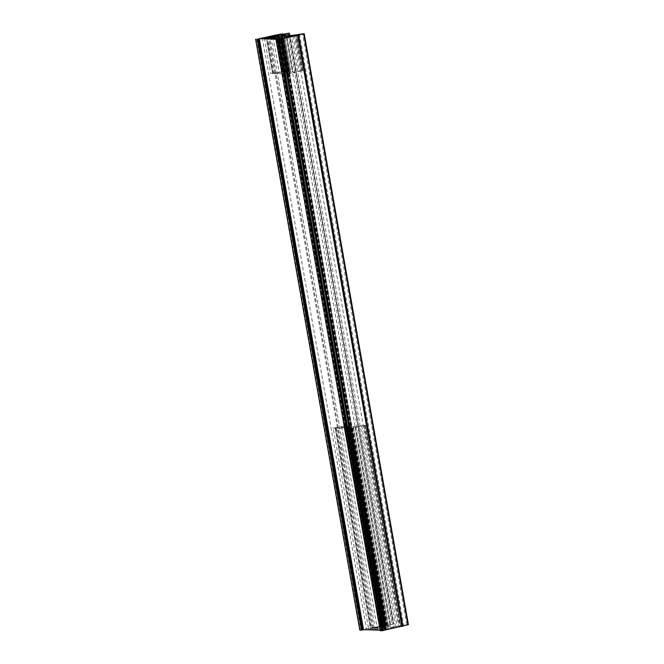 <?xml version="1.0" encoding="UTF-8"?>
<svg xmlns="http://www.w3.org/2000/svg" width="664" height="664" viewBox="0 0 664 664"><rect width="100%" height="100%" fill="white"/><g stroke="black" fill="none" stroke-linecap="round" stroke-linejoin="round"><path stroke-width="0.5" stroke-dasharray="3.32 2.49" d="M286.591 74.385L349.38 428.969L286.591 74.385L288.276 74.028L282.034 38.628M349.115 428.961L350.799 428.612L386.224 629.547L382.912 630.236L278.722 39.325L284.823 73.928L287.429 74.003L281.179 38.545M380.306 630.717L386.224 629.547M350.799 428.612L349.38 428.969M286.856 74.393L288.276 74.028M273.983 73.613L283.453 73.887L285.653 72.343L273.983 73.613L267.733 38.155M277.195 38.429L283.453 73.887M278.565 38.471L278.706 39.259M287.429 74.003L302.676 70.658L293.181 72.11L290.591 71.679L288.284 72.085L284.823 73.928M264.446 38.056L270.696 73.513L287.163 71.579L281.685 71.77L270.696 73.513M281.088 36.138L287.346 71.596L280.93 36.221M272.613 73.571L266.364 38.114M382.912 630.236L380.157 630.153M359.855 630.111L385.958 624.849L372.745 627.995L393.063 624.168L385.743 626.21L395.52 626.492L408.393 624.658M368.644 629.024L385.294 627.115L379.634 627.281L368.644 629.024L333.22 428.097L344.209 426.354L349.862 426.18L385.294 627.115M386.232 627.596L382.771 629.439L385.377 629.522L400.807 626.21L391.129 627.621L388.548 627.189L386.232 627.596L350.799 426.67L355.705 426.686L365.374 425.284L349.953 428.587L347.338 428.512L382.771 629.439M381.402 629.397L383.609 627.854L371.94 629.123L381.402 629.397L345.969 428.471L336.507 428.197L371.94 629.123M336.507 428.197L348.177 426.927L345.969 428.471M385.112 627.09L349.687 426.163L335.229 428.139L370.57 629.082M335.137 428.156L333.22 428.097M347.338 428.512L350.799 426.67M385.377 629.522L349.953 428.587M385.17 624.982L280.963 34.013M350.882 428.612L386.315 629.547M350.625 428.712L386.05 629.646M278.548 39.359L382.754 630.327M288.101 74.127L281.851 38.67M277.934 39.442L382.14 630.418M277.751 39.442L381.958 630.41M276.83 39.566L381.028 630.543M276.498 39.641L380.704 630.609M278.98 37.184L285.18 72.343M285.644 72.359L279.386 36.902M282.316 38.246L288.284 72.085M290.591 71.679L284.64 37.906M284.848 73.911L278.598 38.471M286.392 37.533L292.484 72.085M292.542 72.085L286.45 37.524M287.064 37.391L293.181 72.11M296.268 71.67L290.11 36.744M292.965 36.138L299.124 71.081M302.211 70.65L296.011 35.474M296.451 35.341L302.676 70.658M301.448 71.131L295.198 35.673M284.848 37.865L291.098 73.322M290.143 73.455L283.893 37.997M283.818 37.997L290.068 73.455M289.139 73.588L282.889 38.122M281.569 38.404L287.819 73.862M273.186 73.198L266.986 38.039M285.512 72.002L279.262 36.545M282.358 71.787L276.207 36.918M276.116 36.927L282.266 71.787M281.685 71.77L275.552 36.993M273.062 37.3L279.195 72.085M266.455 38.097L272.705 73.555M282.117 38.603L288.359 74.036M348.16 426.944L383.593 627.87M347.704 426.927L383.136 627.862M335.71 427.782L371.134 628.708M341.719 426.67L377.152 627.596M344.209 426.354L379.634 627.281M344.79 426.371L380.215 627.297M344.882 426.371L380.314 627.297M348.036 426.587L383.46 627.513M335.229 428.139L370.661 629.074M347.372 428.496L382.804 629.43M353.115 426.263L388.548 627.189M355.008 426.661L390.432 627.596M355.066 426.67L390.49 627.604M355.705 426.686L391.129 627.621M358.792 426.255L394.217 627.189M361.648 425.657L397.08 626.592M364.735 425.226L400.168 626.16M365.2 425.242L400.633 626.169M363.972 425.707L399.396 626.642M353.621 427.906L389.046 628.833M352.667 428.039L388.1 628.974M352.592 428.039L388.017 628.966M351.663 428.164L387.095 629.099M350.343 428.446L385.776 629.372M257.308 38.794L361.515 629.762M262.28 37.906L366.495 628.874M256.819 38.877L361.017 629.854M256.055 39.035L360.262 630.011M362.81 629.846L258.611 38.869L362.851 629.854M281.752 33.881L385.958 624.849M282.316 33.822L386.514 624.791M282.54 34.304L386.656 624.791M386.34 624.924L282.208 34.379M373.616 627.721L269.451 36.985M270.821 36.752L375.027 627.721M285.777 33.632L389.976 624.6M288.865 33.2L393.063 624.168M289.213 33.208L393.42 624.185M406.758 624.575L302.552 33.598M304.012 33.648L408.219 624.616M288.217 35.433L392.109 624.666M387.054 625.72L282.939 35.275M385.743 626.21L281.536 35.233M395.52 626.492L291.313 35.524M294.409 35.092L398.607 626.061M299.464 34.038L403.671 625.007M386.348 629.555L350.916 428.62M285.653 72.343L279.403 36.885M302.85 70.699L296.601 35.242M287.379 73.995L281.129 38.545M288.4 74.044L282.142 38.578M383.609 627.854L348.177 426.927M400.807 626.21L365.374 425.284M385.327 629.505L349.903 428.579M386.714 624.807L282.59 34.296M372.745 627.995L268.538 37.026M289.786 35.474L393.594 624.226M385.568 626.169L281.37 35.192"/><path stroke-width="1" d="M282.034 38.628L278.714 39.259L259.342 38.695L363.523 629.663L363.059 629.762M282.017 38.57L276.05 39.774L279.229 39.533A7.221 0.581 170 0 1 280.49 39.151L304.187 33.681L291.313 35.524L281.536 35.233L288.865 33.2L268.538 37.026L280.963 34.013L259.342 38.695M281.378 38.944L385.577 629.912L384.688 630.119A7.221 0.581 -10 0 0 383.435 630.51L380.306 630.717M304.187 33.681L408.393 624.658L385.577 629.912M284.64 37.906L284.341 36.221L282.026 36.628L278.565 38.471L281.179 38.545L295.198 35.673L295.961 35.184L292.874 35.624L292.965 36.138M284.341 36.221L286.931 36.653L292.874 35.624M280.93 36.221L264.446 38.056L275.435 36.312L281.088 36.138M278.93 36.885L267.733 38.155L277.195 38.429L278.98 37.184M380.157 630.153L363.523 629.663M258.827 38.927L363.075 629.87L359.855 630.111M276.108 39.782L380.306 630.759M277.618 39.832L381.817 630.8M278.54 39.699L382.746 630.667M278.838 39.641L383.037 630.609M279.229 39.533L383.435 630.51M280.49 39.151L384.688 630.119M401.903 626.509L297.704 35.532M298.684 35.3L402.882 626.276M303.68 33.897L407.887 624.865M282.026 36.628L282.316 38.246M286.226 36.628L286.392 37.533M286.45 37.524L286.292 36.628M286.931 36.653L287.064 37.391M290.11 36.744L290.019 36.213M276.207 36.918L276.108 36.329M276.017 36.329L276.116 36.927M275.552 36.993L275.435 36.312M272.945 36.628L273.062 37.3M258.902 38.786L363.108 629.754M255.665 39.184L359.863 630.153M257.175 39.226L361.374 630.202M258.097 39.101L362.303 630.07M258.429 39.027L362.635 630.003M282.466 33.864L282.54 34.304M282.208 34.379L282.134 33.955M287.91 33.698L288.217 35.433M282.939 35.275L282.847 34.752M380.256 630.742L276.05 39.774M359.813 630.144L255.607 39.168M363.075 629.87L258.877 38.894M282.59 34.296L282.507 33.839M289.388 33.25L289.786 35.474"/></g></svg>
